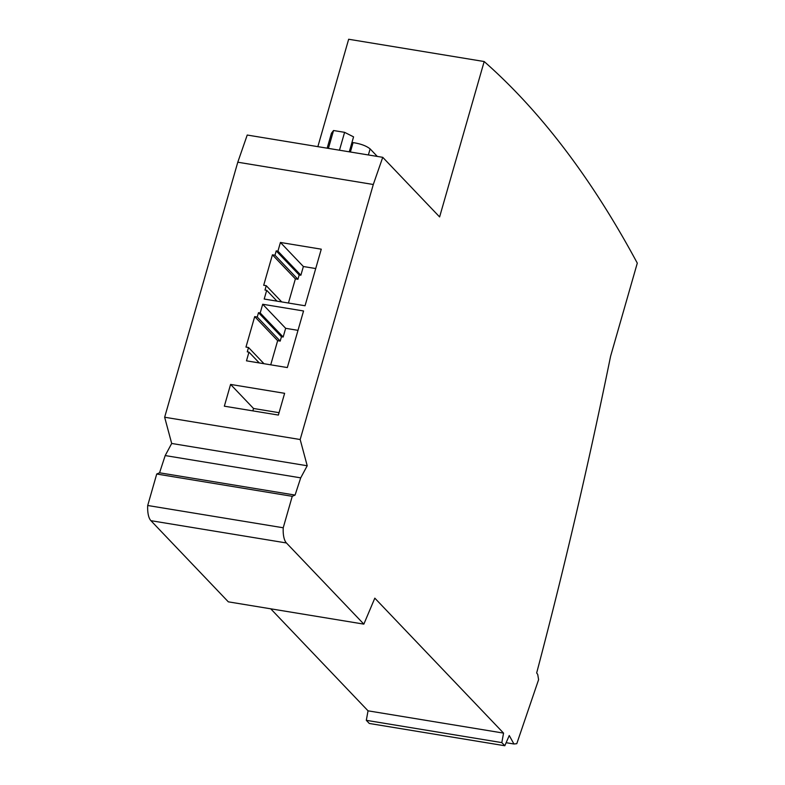 <?xml version="1.0" encoding="UTF-8"?>
<svg xmlns="http://www.w3.org/2000/svg" width="785" height="785" viewBox="0 0 785 785"><rect width="100%" height="100%" fill="white"/><g stroke="black" fill="none" stroke-linecap="round" stroke-linejoin="round"><path stroke-width="1.18" d="M224.343 406.188L230.584 384.424L284.621 393.314L278.381 415.069L224.343 406.188M513.939 743.994L516.785 743.689L538.598 679.663L537.715 674.423L536.665 672.961A2315.161 911.238 99.3 0 0 610.583 356.282L637.292 263.132A2157.7 849.262 99.3 0 0 484.178 61.534L439.61 216.935L382.746 157.324L373.297 184.495L237.786 162.21L164.654 417.237L171.689 443.466L165.193 455.565L159.561 472.796L156.725 474.022L147.708 505.491A21.107 8.311 99.3 0 0 150.916 520.681L228.327 601.84L363.847 624.124L374.818 598.16L503.558 733.111L368.037 710.827L366.31 720.326L369.293 723.466L504.814 745.75L509.259 735.535L513.939 743.994L506.237 742.728M373.297 184.495L300.174 439.522L164.654 417.237M262.7 304.256L260.208 312.96L258.5 312.685L257.254 317.032L254.703 316.61L245.97 347.078L248.521 347.5L247.275 351.847L248.973 352.131L246.48 360.835L287.33 367.557L303.55 310.978L262.7 304.256L285.652 328.316L283.159 337.02L281.452 336.745L280.206 341.092L277.654 340.67L270.727 364.819M321.271 249.179L305.051 305.757L264.202 299.036L266.694 290.332L264.996 290.048L266.243 285.701L263.691 285.279L272.424 254.811L274.976 255.233L276.222 250.886L277.929 251.161L280.422 242.457L321.271 249.179M382.746 157.324L247.226 135.04L237.786 162.21M484.178 61.534L348.658 39.25L317.856 146.648M300.174 439.522L307.21 465.76L171.689 443.466M307.21 465.76L300.714 477.849L165.193 455.565M300.714 477.849L295.072 495.08L159.561 472.796M295.072 495.08L292.246 496.316L156.725 474.022M292.246 496.316L283.228 527.775L147.708 505.491M283.228 527.775A21.107 8.311 99.3 0 0 286.427 542.965L363.847 624.124M270.727 608.807L368.037 710.827M503.558 733.111L501.821 742.61L366.31 720.326M501.821 742.61L504.814 745.75M328.415 148.385L333.537 130.526L331.456 133.224L327.168 148.179M333.537 130.526L344.595 132.341L339.473 150.21M344.595 132.341L353.564 136.855L349.276 151.819M351.955 142.487L353.083 142.605C360.658 143.763 366.33 145.853 370.118 148.895L377.3 156.431M252.849 410.869L253.535 408.485L230.584 384.424M279.067 412.684L253.535 408.485M297.996 330.348L285.652 328.316M259.286 362.945L248.973 352.131M263.986 363.71L248.521 347.5M277.654 340.67L254.703 316.61M280.206 341.092L257.254 317.032M281.452 336.745L258.5 312.685M283.159 337.02L260.208 312.96M277.007 301.146L266.694 290.332M281.707 301.911L266.243 285.701M288.448 303.02L295.376 278.871L272.424 254.811M280.422 242.457L303.373 266.517L300.881 275.221L299.173 274.946L297.927 279.293L295.376 278.871M297.927 279.293L274.976 255.233M299.173 274.946L276.222 250.886M300.881 275.221L277.929 251.161M303.373 266.517L315.717 268.548M286.427 542.965L150.916 520.681M353.083 142.605L350.385 152.005M370.118 148.895L368.371 154.959"/></g></svg>
